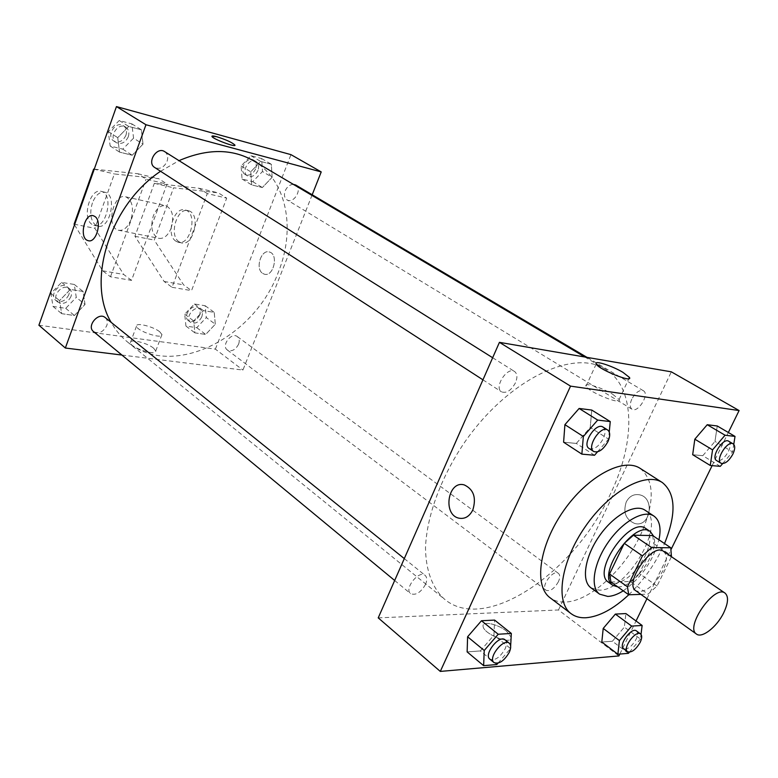 <?xml version="1.0" encoding="UTF-8"?>
<svg xmlns="http://www.w3.org/2000/svg" width="778" height="778" viewBox="0 0 778 778"><rect width="100%" height="100%" fill="white"/><g stroke="black" fill="none" stroke-linecap="round" stroke-linejoin="round"><path stroke-width="0.58" stroke-dasharray="3.89 2.92" d="M663.449 551.291C667.427 554.792 667.213 561.366 662.807 571.013C653.559 586.768 644.592 593.381 635.918 590.833M640.887 594.382L648.084 594.139L657.04 585.999L671.414 556.698M610.944 581.993L630.384 581.574L648.084 594.139M657.04 585.999L639.312 573.551L653.812 543.705L671.803 555.9M639.312 573.551L630.384 581.574M652.693 535.575L653.812 543.705M617.751 586.884L618.286 586.884C634.401 587.546 659.763 551.242 653.656 536.227M645.847 528.554C651.449 533.445 651.283 542.48 645.341 555.638C636.171 572.443 625.697 581.818 613.92 583.743L608.484 582.216M623.236 590.833C641.15 578.103 653.063 561.084 658.956 539.796M590.988 587.847L599.186 590.152C627.467 591.231 667.154 522.553 645.05 510.193M628.76 594.781C644.038 580.067 655.961 562.99 664.529 543.55M640.216 468.414C654.813 480.853 654.862 503.162 640.372 535.342C623.898 570.332 589.179 601.627 565.091 602.055C559.207 602.269 554.228 600.849 550.134 597.805M496.811 664.538L480.347 650.933L467.14 651.906L480.347 650.933L493.942 635.159L494.614 620.095L493.942 635.159L510.524 648.56L510.66 646.012M594.528 455.256L576.313 443.431L563.603 442.205L576.313 443.431L590.239 427.492L591.747 410.064L590.239 427.492L608.561 439.113L609.252 431.994M619.833 654.065L636.034 620.99M646.946 598.71L671.268 549.054M712.123 465.633L728.354 432.5M628.43 653.335L612.412 641.247L601.812 642.025L612.412 641.247L624.345 627.126L625.891 613.57L624.345 627.126L640.45 639.049L641.023 634.401M720.302 466.353L702.797 455.694L692.683 454.712L702.797 455.694L714.972 441.437L717.258 425.984L714.972 441.437L732.565 451.93L733.761 444.364M378.225 617.878L558.478 609.971L618.928 655.932M506.536 631.182C497.949 624.014 481.932 620.601 483.07 626.261C483.294 634.148 512.965 645.798 511.224 637.328L506.536 631.182C497.949 624.005 481.932 620.591 483.07 626.261C483.294 634.148 512.965 645.789 511.224 637.318L506.536 631.182M610.691 493.398C575.302 572.063 485.569 633.953 444.549 599.225C432.539 588.382 425.77 570.692 425.498 547.79C426.684 516.203 440.931 477.206 464.661 442.244C507.664 380.111 572.929 348.573 604.905 368.898C635.558 386.637 635.879 441.233 610.691 493.398M558.478 609.971L671.317 371.835M515.483 382.766C511.195 390.517 506.546 393.542 501.518 391.849C493.631 387.493 507.314 366.214 514.598 371.524C517.331 373.693 517.623 377.437 515.483 382.766M425.527 584.404C420.772 592.573 415.783 595.656 410.589 593.643C403.801 588.8 419.05 569.71 425.148 575.399C427.112 577.266 427.239 580.262 425.527 584.404M558.429 581.711C554.306 588.771 550.172 591.611 546.039 590.249C540.331 586.602 553.304 568.942 558.429 573.386C560.17 574.961 560.17 577.743 558.429 581.711M631.765 399.172C629.684 404.093 629.762 407.439 631.999 409.218C637.941 413.41 649.922 394.047 643.416 390.76C639.438 389.622 635.548 392.423 631.765 399.172M626.241 501.946C622.925 512.459 625.794 519.646 634.838 523.526C650.379 527.834 655.348 497.832 639.584 494.808C633.798 493.816 629.353 496.199 626.241 501.946C622.925 512.459 625.794 519.646 634.838 523.526C650.379 527.834 655.348 497.832 639.584 494.808C633.798 493.816 629.344 496.199 626.241 501.946M464.34 484.947L464.34 484.947C473.666 489.411 476.496 497.726 472.849 509.901M612.704 394.271L619.123 399.532C622.877 405.912 587.935 391.83 586.019 386.189C583.578 381.94 601.812 387.502 612.704 394.271M253.443 160.735C286.858 180.088 296.01 228.771 278.339 272.174C254.309 338.226 172.123 379.8 127.349 341.853C120.872 336.592 115.494 330.105 111.186 322.393M160.56 171.277L179.018 160.647M293.325 184.347C289.756 184.6 287.033 186.788 285.156 190.911C283.805 194.977 284.408 197.962 286.965 199.849C293.666 204.381 302.856 188.782 295.698 185.008M105.205 317.57C107.364 319.525 107.889 322.218 106.771 325.632C103.221 332.167 98.787 334.141 93.477 331.545M238.593 344.197C235.462 349.964 231.698 351.889 227.302 349.974C220.971 345.733 231.465 331.749 237.339 336.602C239.342 338.323 239.76 340.852 238.593 344.197M164.635 151.613C167.591 153.82 168.398 157.088 167.056 161.425C163.944 167.581 159.83 169.604 154.705 167.494M121.922 355.05L242.931 370.065L312.192 194.763M153.587 348.174C147.324 342.835 129.586 338.566 130.383 342.641C130.111 347.62 156.796 356.402 155.736 351.004L153.587 348.174M38.9 325.223L215.389 349.127L242.931 370.065M159.753 331.807L161.941 334.579C163.079 339.811 136.335 330.922 136.539 326.108C135.693 322.16 153.441 326.556 159.753 331.807M94.906 216.498L93.535 215.807M211.947 136.208L211.956 136.432C212.384 138.727 234.888 147.353 234.917 145.253M262.731 273.428L264.238 274.138C273.467 277.425 278.942 254.25 269.451 252.014C261.126 248.941 254.902 268.828 262.731 273.428C254.902 268.828 261.116 248.941 269.451 252.014C278.942 254.25 273.457 277.425 264.238 274.138L262.721 273.428M215.389 349.127L290.962 154.647M85.026 304.47L83.081 291.468L70.351 289.445L59.566 300.609L61.676 313.67L74.406 315.508L85.026 304.47L83.081 291.468L70.351 289.445L59.566 300.609L61.676 313.67L74.406 315.508L85.026 304.47L76.273 297.391L74.289 284.456L61.598 282.385L50.881 293.452L53.03 306.454L65.722 308.331L76.273 297.391M143.016 144.154L141.372 129.79L128.73 126.435L117.721 137.667L119.53 152.109L132.192 155.25L143.016 144.154L141.372 129.79L128.73 126.435L117.721 137.667L119.53 152.109L132.192 155.25L143.016 144.154L133.553 138.153L131.852 123.877L119.238 120.502L108.307 131.628L110.165 145.992L122.788 149.152L133.553 138.153M272.135 177.287L271.337 164.275L260.659 161.435L250.749 171.802L251.664 184.892L262.361 187.547L272.135 177.287L271.337 164.275L260.659 161.435L250.749 171.802L251.664 184.892L262.361 187.547L272.135 177.287L262.468 171.52L261.622 158.566L250.954 155.717L241.102 165.996L242.065 179.018L252.753 181.692L262.468 171.52M215.302 324.222L214.222 312.357L203.428 310.636L193.693 320.944L194.889 332.867L205.703 334.433L215.302 324.222L214.222 312.357L203.428 310.636L193.693 320.944L194.889 332.867L205.703 334.433L215.302 324.222L206.296 317.55L205.168 305.735L194.393 303.984L184.707 314.205L185.952 326.079L196.756 327.674L206.296 317.55M74.503 224.852L102.667 270.793L110.476 276.783L131.521 280.372L167.007 184.094L146.06 179.164L137.862 173.737L94.255 169.166M110.476 276.783L146.06 179.164M207.298 193.576L199.003 188.266L154.336 183.307L134.934 236.269L164.1 281.461L172.026 287.296L207.298 193.576L226.69 198.137L218.375 192.866L173.591 187.809L154.248 240.101L183.579 284.845L191.534 290.632L226.69 198.137M172.026 287.296L191.534 290.632M130.889 219.804C127.611 227.672 123.391 231.134 118.246 230.2C105.458 227.157 113.491 192.224 125.948 196.892C132.416 200.568 134.059 208.203 130.889 219.804M131.521 280.372L123.663 274.44L94.877 228.314L114.376 173.951L158.77 178.707L167.007 184.094M171.141 228.187C174.282 216.877 172.599 209.418 166.084 205.781C160.813 204.818 156.553 208.193 153.305 215.914C150.183 227.195 151.904 234.635 158.469 238.243C163.652 239.196 167.873 235.841 171.141 228.187M175.877 241.17L177.841 242.123C190.289 246.733 198.254 213.162 185.417 210.07C174.087 205.752 165.257 234.752 175.877 241.17M179.057 241.802L181.031 242.765C193.479 247.365 201.434 213.872 188.587 210.77C177.258 206.452 168.437 235.394 179.057 241.802M92.407 202.912C89.499 212.861 90.511 220.232 95.431 225.037L97.367 226.019C109.62 230.706 117.789 195.346 105.118 192.283C99.905 191.33 95.665 194.879 92.407 202.912M91.901 224.327C81.486 217.723 90.452 187.128 101.597 191.495C114.249 194.568 106.08 229.996 93.837 225.309L91.901 224.327M102.667 270.793L123.663 274.44M74.095 224.19L94.877 228.314M134.934 236.269L154.248 240.101M164.1 281.461L183.579 284.845M93.632 169.098L114.376 173.951M154.336 183.307L173.591 187.809M137.862 173.737L158.77 178.707M199.003 188.266L218.375 192.866M722.616 463.63L732.565 451.93M728.675 441.214C730.805 442.945 730.717 446.377 728.403 451.503C724.357 458.543 720.418 461.558 716.577 460.547M702.797 455.694L714.972 441.437M597.446 451.901L608.561 439.113M602.989 427.064C605.576 429.174 605.692 433.006 603.329 438.568C598.72 446.708 593.974 450.015 589.092 448.498M576.313 443.431L590.239 427.492M629.373 652.207L640.45 639.049M636.462 630.929C638.096 632.446 637.96 635.256 636.064 639.37C631.687 646.732 627.506 649.825 623.518 648.648M612.412 641.247L624.345 627.126M497.988 663.177L510.524 648.56M505.078 639.817C506.945 641.617 506.935 644.661 505.058 648.959C499.982 657.527 494.905 660.921 489.848 659.151M480.347 650.933L493.942 635.159M258.004 170.372C255.301 175.702 251.829 177.559 247.599 175.964C240.528 172.171 249.339 157.088 256.04 161.532C258.646 163.429 259.298 166.375 258.004 170.372M241.102 165.996L250.749 171.802M242.065 179.018L251.664 184.892M252.753 181.692L262.361 187.547M261.622 158.566L271.337 164.275M250.954 155.717L260.659 161.435M255.612 168.943C252.908 174.262 249.446 176.12 245.216 174.515C238.146 170.722 246.937 155.668 253.638 160.112C256.244 162.009 256.905 164.946 255.612 168.943M128.282 136.792C125.297 142.763 121.261 144.689 116.175 142.569C107.957 137.803 117.964 121.738 125.754 127.174C128.71 129.372 129.547 132.581 128.282 136.792M108.307 131.628L117.721 137.667M110.165 145.992L119.53 152.109M122.788 149.152L132.192 155.25M131.852 123.877L141.372 129.79M119.238 120.502L128.73 126.435M125.939 135.304C122.963 141.265 118.927 143.191 113.851 141.061C105.633 136.306 115.611 120.269 123.41 125.705C126.357 127.893 127.203 131.103 125.939 135.304M201.784 316.86C198.76 322.471 195.054 324.309 190.659 322.355C184.318 318.085 194.519 304.519 200.423 309.381C202.436 311.093 202.893 313.592 201.784 316.86M184.707 314.205L193.693 320.944M185.952 326.079L194.889 332.867M196.756 327.674L205.703 334.433M205.168 305.735L214.222 312.357M194.393 303.984L203.428 310.636M199.557 315.197C196.533 320.808 192.827 322.637 188.441 320.682C182.091 316.413 192.283 302.866 198.186 307.728C200.199 309.45 200.656 311.939 199.557 315.197M70.973 296.574C67.55 302.914 63.193 304.781 57.922 302.156C50.735 296.788 62.648 282.696 69.32 288.648C71.479 290.602 72.033 293.238 70.973 296.574M50.881 293.452L59.566 300.609M53.03 306.454L61.676 313.67M65.722 308.331L74.406 315.508M74.289 284.456L83.081 291.468M61.598 282.385L70.351 289.445M68.804 294.813C65.391 301.154 61.044 303.002 55.773 300.376C48.586 295.018 60.48 280.946 67.151 286.897C69.31 288.852 69.864 291.487 68.804 294.813M619.123 399.532L628.857 378.672M586.019 386.189L596.22 363.978M127.349 341.853L444.549 599.225M584.813 356.995L604.905 368.898M643.416 390.76L586.991 357.374M631.999 409.218L286.965 199.849M394.67 580.485L410.589 593.643M404.297 558.604L425.148 575.399M227.302 349.974L546.039 590.249M237.339 336.602L558.429 573.386M482.944 379.829L501.518 391.849M492.659 357.734L514.598 371.524M155.736 351.004L161.941 334.579M130.383 342.641L136.539 326.108M118.246 230.2L158.469 238.243M125.948 196.892L166.084 205.781M188.587 210.77L185.417 210.07M181.031 242.765L177.841 242.123M93.837 225.309L97.367 226.019M101.597 191.495L105.118 192.283M245.216 174.515L247.599 175.964M253.638 160.112L256.04 161.532M113.851 141.061L116.175 142.569M123.41 125.705L125.754 127.174M188.441 320.682L190.659 322.355M198.186 307.728L200.423 309.381M55.773 300.376L57.922 302.156M67.151 286.897L69.32 288.648"/><path stroke-width="1.17" d="M723.589 613.006C716.801 626.951 701.989 638.582 696.485 634.07C684.611 627.263 714.505 584.317 725.018 593.089C728.762 596.473 728.286 603.115 723.589 613.006M696.485 634.07L635.918 590.833C623.489 583.568 652.324 542.149 663.449 551.291L725.018 593.089M628.741 594.781L610.944 581.993L609.544 573.979L624.267 543.326L633.467 535.196L652.693 535.575L670.782 547.77L651.663 547.595L642.414 555.862L627.428 586.768L628.741 594.781L640.887 594.382M671.414 556.698L670.782 547.77M653.656 536.227L650.32 531.559C634.819 518.907 595.617 575.224 612.86 585.367L617.751 586.884M612.86 585.367L608.484 582.216C591.192 572.025 630.287 515.872 645.847 528.554L650.32 531.559M633.467 535.196L651.663 547.595M609.544 573.979L627.428 586.768M624.267 543.326L642.414 555.862M658.956 539.796C661.358 528.233 659.695 520.326 653.977 516.106C644.174 509.279 622.779 521.182 608.24 542.208C593.575 563.136 589.831 587.332 599.634 594.168L607.803 596.434C612.471 596.23 617.615 594.363 623.236 590.833M653.977 516.106L645.05 510.193C635.179 503.327 613.803 515.104 599.342 536.013C584.755 556.834 581.127 580.971 590.988 587.847L599.634 594.168M664.529 543.55C676.49 513.908 675.79 493.583 662.399 482.593C645.866 471.371 609.942 490.967 585.464 526.346C560.773 561.59 554.87 602.075 571.12 613.686C575.156 616.691 580.096 618.043 585.951 617.751C599.245 616.653 613.511 608.999 628.76 594.781M571.12 613.686L550.134 597.805C533.65 586.009 539.076 545.767 563.437 511.01C587.575 476.107 623.431 457.056 640.216 468.414L662.399 482.593M510.66 646.012L511.331 633.438L494.614 620.095L481.475 620.747L467.597 636.783L467.14 651.906L483.634 665.657L496.811 664.538L497.988 663.177M609.252 431.994L610.253 421.579L591.747 410.064L579.124 408.46L564.906 424.662L563.603 442.205L581.866 454.138L594.528 455.256L597.446 451.901M728.354 432.5L739.1 410.551L570.537 386.131L440.299 671.414L618.928 655.932L619.833 654.065M636.034 620.99L646.946 598.71M671.268 549.054L712.123 465.633M641.023 634.401L642.132 625.454L625.891 613.57L615.359 614.095L603.213 628.43L601.812 642.025L617.878 654.23L628.43 653.335L629.373 652.207M733.761 444.364L735.015 436.409L717.258 425.984L707.231 424.72L694.822 439.181L692.683 454.712L710.256 465.468L720.302 466.353L722.616 463.63M739.1 410.551L671.317 371.835L499.427 342.349L378.225 617.878L440.299 671.414M499.427 342.349L570.537 386.131M622.906 372.312L629.441 377.418C633.37 383.476 598.301 369.307 596.22 363.978C593.663 359.942 611.907 365.67 622.906 372.312M472.849 509.901C469.504 516.475 464.874 519.237 458.942 518.177C442.312 514.803 447.972 479.909 464.34 484.947C473.656 489.411 476.496 497.726 472.849 509.901C469.513 516.475 464.874 519.237 458.942 518.177C442.322 514.803 447.972 479.909 464.34 484.947M111.186 322.393C86.163 281.296 109.844 204.954 160.56 171.277M179.018 160.647C207.23 148.501 232.038 148.53 253.443 160.735L584.813 356.995M586.991 357.374L295.698 185.008L293.325 184.347M394.67 580.485L93.477 331.545C86.28 326.186 98.534 311.599 105.205 317.57L404.297 558.604M482.944 379.829L154.705 167.494C146.458 162.728 156.825 146.138 164.635 151.613L492.659 357.734M312.192 194.763L321.217 171.919L145.963 124.743L65.352 348.029L121.922 355.05M321.217 171.919L290.962 154.647L116.457 106.586L38.9 325.223L65.352 348.029M94.897 216.498C102.579 221.273 96.102 243.815 88.011 240.606C78.704 238.389 84.481 212.384 93.535 215.807L94.897 216.498C102.579 221.273 96.102 243.815 88.011 240.616L88.011 240.616C78.704 238.389 84.481 212.384 93.535 215.807M116.457 106.586L145.963 124.743M234.917 145.253L234.898 145.029C232.019 142.413 225.921 139.632 216.605 136.685C225.921 139.632 232.019 142.413 234.898 145.029C236.648 147.937 212.501 138.902 211.956 136.432C211.791 135.732 213.337 135.81 216.605 136.685L211.947 136.208M94.255 169.166L93.632 169.098L74.095 224.19L74.503 224.852M735.015 436.409L725.057 435.223L712.56 449.859L710.256 465.468M721.031 463.25L716.577 460.547C710.421 457.503 723.093 437.236 728.675 441.214L733.168 443.868C735.288 445.599 735.191 449.032 732.866 454.167C728.801 461.228 724.863 464.252 721.031 463.25C714.894 460.216 727.595 439.901 733.168 443.868M717.258 425.984L707.231 424.72L694.822 439.181L712.56 449.859M694.822 439.181L692.683 454.712M707.231 424.72L725.057 435.223M610.253 421.579L597.689 420.081L583.344 436.497L581.866 454.138M593.731 451.493L589.092 448.498C581.487 444.364 596.036 421.919 602.989 427.064L607.667 430.001C610.253 432.111 610.36 435.952 607.978 441.525C603.358 449.684 598.613 453.01 593.731 451.493C586.145 447.379 600.733 424.876 607.667 430.001M591.747 410.064L579.124 408.46L564.906 424.662L583.344 436.497M564.906 424.662L563.603 442.205M579.124 408.46L597.689 420.081M642.132 625.454L631.648 626.086L619.405 640.586L617.878 654.23M627.593 651.721L623.518 648.648C618.092 645.254 631.668 626.689 636.462 630.929L640.566 633.953C642.19 635.461 642.054 638.281 640.148 642.404C635.752 649.776 631.571 652.878 627.593 651.721C622.186 648.346 635.782 629.723 640.566 633.953M625.891 613.57L615.359 614.095L603.213 628.43L619.405 640.586M603.213 628.43L601.812 642.025M615.359 614.095L631.648 626.086M511.331 633.438L498.221 634.245L484.227 650.486L483.634 665.657M494.04 662.613L489.848 659.151C483.333 654.58 499.301 634.333 505.078 639.817L509.308 643.221C511.165 645.02 511.146 648.064 509.259 652.372C504.163 660.96 499.087 664.373 494.04 662.613C487.534 658.052 503.541 637.756 509.308 643.221M494.614 620.095L481.475 620.747L467.597 636.783L484.227 650.486M467.597 636.783L467.14 651.906M481.475 620.747L498.221 634.245M628.857 378.672L629.441 377.418"/></g></svg>
